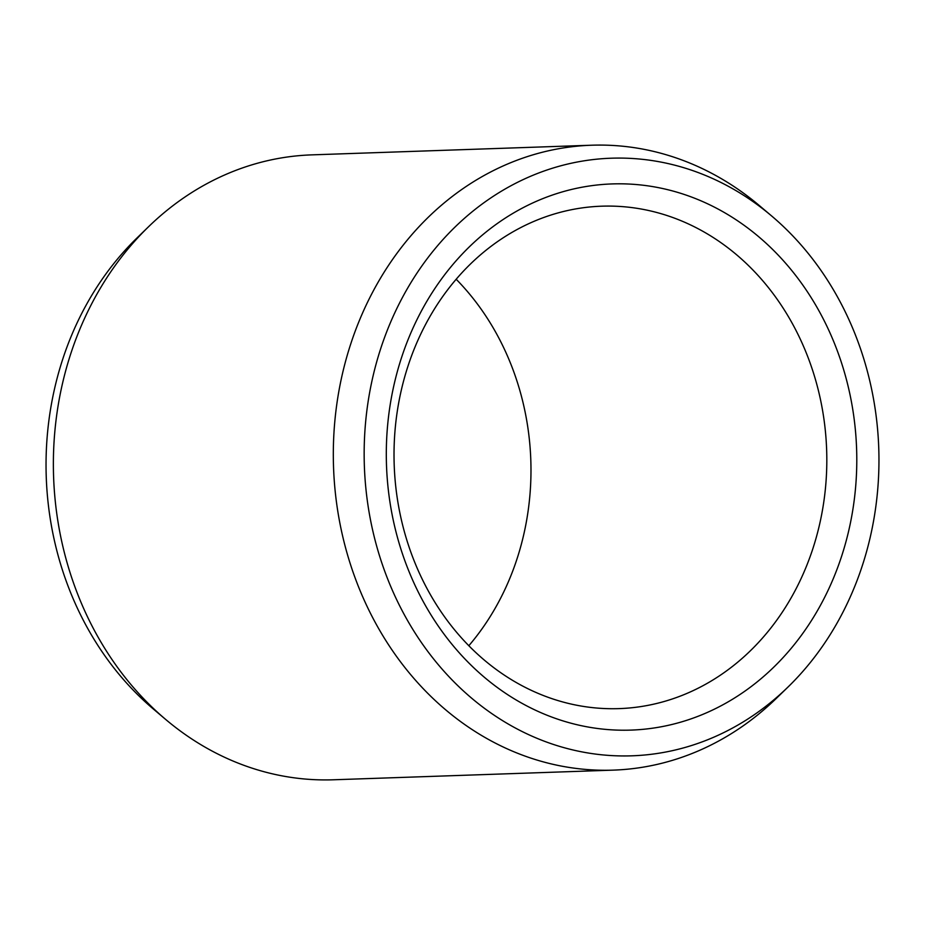 <?xml version="1.0" encoding="UTF-8"?>
<svg xmlns="http://www.w3.org/2000/svg" width="925" height="925" viewBox="0 0 925 925"><rect width="100%" height="100%" fill="white"/><g stroke="black" fill="none" stroke-linecap="round" stroke-linejoin="round"><path stroke-width="1.39" d="M627.277 730.195A273.245 235.193 -92 0 1 386.373 460.835A273.245 235.193 -92 0 1 615.83 183.832A273.245 235.193 88 0 1 856.723 453.204A273.245 235.193 88 0 1 627.277 730.195M615.68 708.7A251.369 216.358 -92 0 1 394.131 462.882A251.369 216.358 -92 0 1 601.759 206.183A251.369 216.358 -92 0 1 605.158 206.102A251.369 216.358 88 0 1 826.707 451.92A251.369 216.358 88 0 1 619.079 708.619A251.369 216.358 88 0 1 615.68 708.7M468.813 645.743A251.369 216.358 88 0 0 456.187 279.257M591.688 145.213A312.638 269.106 -92 0 0 333.451 464.489A312.638 269.106 -92 0 0 609.008 770.236A312.638 269.106 88 0 0 613.24 770.132L333.312 779.787A312.638 269.106 88 0 1 329.08 779.891A312.638 269.106 -92 0 1 165.506 719.303L153.273 708.955A298.983 257.347 -92 0 1 137.039 237.922L148.52 226.764A312.638 269.106 -92 0 1 311.76 154.868L591.688 145.213A312.638 269.106 -92 0 1 595.92 145.109A312.638 269.106 88 0 1 759.494 205.697L771.728 216.045A298.983 257.347 88 0 0 615.287 158.106A298.983 257.347 -92 0 0 364.23 461.193A298.983 257.347 -92 0 0 627.809 755.922A298.983 257.347 88 0 0 787.961 687.078A298.983 257.347 88 0 0 771.728 216.045M165.506 719.303A312.638 269.106 -92 0 1 148.52 226.764M613.24 770.132A312.638 269.106 88 0 0 776.48 698.236L787.961 687.078"/></g></svg>
